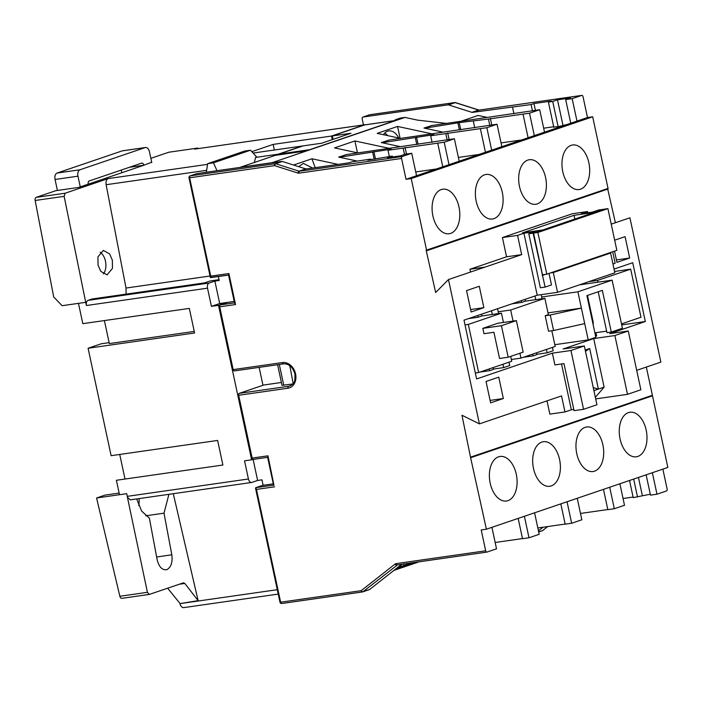 <?xml version="1.0" encoding="UTF-8"?>
<svg xmlns="http://www.w3.org/2000/svg" width="703" height="703" viewBox="0 0 703 703"><rect width="100%" height="100%" fill="white"/><g stroke="black" fill="none" stroke-linecap="round" stroke-linejoin="round"><path stroke-width="1.05" d="M398.812 138.016A17.013 10.308 81.8 0 0 388.794 130.916A17.013 10.308 81.8 0 0 383.434 134.712M387.713 135.635A17.013 10.308 81.8 0 0 384.699 133.122M298.713 166.673L303.353 163.386L312.633 168.035M100.125 252.263A12.346 7.487 -98.2 0 1 105.459 261.182A12.346 7.487 -98.2 0 1 103.341 273.889M98.033 265.066L97.945 256.876L103.315 250.426L109.589 253.853L112.357 260.189L112.445 268.388L107.076 274.838L100.81 271.411L98.033 265.066M580.529 189.177A22.505 13.638 -98.2 0 1 579.017 189.538A22.505 13.638 -98.2 0 1 562.532 170.46A22.505 13.638 -98.2 0 1 571.135 145.345A22.505 13.638 -98.2 0 1 572.637 144.985A22.505 13.638 -98.2 0 1 589.132 164.071A22.505 13.638 -98.2 0 1 580.529 189.177M537.233 203.914A22.505 13.638 -98.2 0 1 535.73 204.283A22.505 13.638 -98.2 0 1 519.236 185.197A22.505 13.638 -98.2 0 1 527.839 160.082A22.505 13.638 -98.2 0 1 529.341 159.722A22.505 13.638 -98.2 0 1 545.836 178.808A22.505 13.638 -98.2 0 1 537.233 203.914M493.937 218.651A22.505 13.638 -98.2 0 1 492.434 219.02A22.505 13.638 -98.2 0 1 475.94 199.933A22.505 13.638 -98.2 0 1 484.543 174.827A22.505 13.638 -98.2 0 1 486.054 174.458A22.505 13.638 -98.2 0 1 502.54 193.545A22.505 13.638 -98.2 0 1 493.937 218.651M450.649 233.396A22.505 13.638 -98.2 0 1 449.138 233.756A22.505 13.638 -98.2 0 1 432.653 214.67A22.505 13.638 -98.2 0 1 441.247 189.564A22.505 13.638 -98.2 0 1 442.758 189.195A22.505 13.638 -98.2 0 1 459.244 208.281A22.505 13.638 -98.2 0 1 450.649 233.396M628.429 412.608A22.505 13.638 81.8 0 0 619.826 437.723A22.505 13.638 81.8 0 0 636.32 456.801A22.505 13.638 81.8 0 0 637.823 456.44A22.505 13.638 81.8 0 0 646.426 431.334A22.505 13.638 81.8 0 0 629.932 412.248A22.505 13.638 81.8 0 0 628.429 412.608M585.133 427.345A22.505 13.638 81.8 0 0 576.53 452.46A22.505 13.638 81.8 0 0 593.024 471.537A22.505 13.638 81.8 0 0 594.527 471.177A22.505 13.638 81.8 0 0 603.13 446.071A22.505 13.638 81.8 0 0 586.645 426.985A22.505 13.638 81.8 0 0 585.133 427.345M541.837 442.082A22.505 13.638 81.8 0 0 533.243 467.196A22.505 13.638 81.8 0 0 549.728 486.283A22.505 13.638 81.8 0 0 551.24 485.914A22.505 13.638 81.8 0 0 559.834 460.808A22.505 13.638 81.8 0 0 543.349 441.721A22.505 13.638 81.8 0 0 541.837 442.082M498.541 456.827A22.505 13.638 81.8 0 0 489.947 481.933A22.505 13.638 81.8 0 0 506.432 501.019A22.505 13.638 81.8 0 0 507.944 500.65A22.505 13.638 81.8 0 0 516.538 475.544A22.505 13.638 81.8 0 0 500.053 456.458A22.505 13.638 81.8 0 0 498.541 456.827M419.137 561.802L393.961 570.379M88.218 184.177A2.742 1.661 -98.2 0 1 89.237 180.961L141.646 163.122A2.742 1.661 -98.2 0 1 141.83 163.078A2.742 1.661 -98.2 0 1 143.807 165.249L78.666 187.429L55.765 190.706L36.187 197.367L65.151 193.22L64.14 196.339L35.15 200.487L53.692 296.938L62.084 305.7L78.464 303.353L82.813 323.661L189.318 308.406L194.59 332.994L88.086 348.249L111.118 455.685L217.622 440.438L222.895 465.026L116.39 480.281L119.484 494.71L96.575 497.988L119.853 596.267L147.419 592.321L127.234 496.353L248.431 478.998L244.53 460.825L251.621 459.806L218.51 305.33L211.418 306.341L207.517 288.168A4.394 2.663 -98.2 0 1 209.151 283.028L214.881 281.077L219.204 280.462L218.361 276.525M206.638 170.319L106.127 184.713C105.714 181.55 106.39 179.502 108.165 178.58L65.151 193.22M254.31 162.49L255.628 157.428L256.736 157.05L250.523 150.222L244.697 151.057L207.666 163.658L213.484 162.824L250.523 150.222M253.098 153.052L302.22 146.013L278.195 154.194A5.492 3.33 81.8 0 0 276.982 155.126M365.78 124.73A5.492 3.33 81.8 0 0 364.971 124.695A5.492 3.33 81.8 0 0 364.611 124.782L331.508 136.048L273.159 144.405L251.832 151.663M364.611 124.782L194.74 149.106L197.771 148.078L168.808 152.226L150.864 158.333M129.264 167.332L143.807 165.249L151.699 162.235M400.262 118.104L404.99 117.427L400.042 119.106L395.314 119.782L400.262 118.104M306.789 150.855L271.92 162.718L240.373 167.244L275.233 155.372L306.789 150.855L400.042 119.106M332.273 139.625L331.508 136.048M274.355 150.003L273.159 144.405M277.843 154.994A5.492 3.33 -98.2 0 1 279.056 154.071L303.081 145.89L321.666 143.227L350.955 133.262L332.37 135.925L364.672 124.923A5.492 3.33 -98.2 0 1 365.042 124.835L395.727 120.441A5.492 3.33 81.8 0 0 395.358 120.529L309.742 149.677A5.492 3.33 81.8 0 0 309.012 150.099M293.555 165.029L311.947 158.773L315.19 167.666M486.696 117.304L478.084 115.459L460.535 121.434M446.607 123.429L417.617 120.143L404.99 117.427M306.49 168.913L304.25 168.43M311.947 158.773L338.09 164.388M346.649 154.563L338.661 157.085L357.238 161.084M390.297 148.561L354.91 140.96L334.531 147.894L358.003 152.938M389.313 140.046L381.316 142.568L399.902 146.558M400.666 138.421L377.186 133.368L397.564 126.435L432.951 134.045M431.967 125.521L423.979 128.051L442.556 132.041M352.08 161.822L349.215 162.797L306.244 168.948L299.557 171.224L402.178 156.532L411.73 153.28L405.244 154.203L400.473 155.829L387.502 157.692L392.283 156.066L367.801 160.135L370.666 159.159L352.08 161.822M370.789 159.704L370.666 159.159M392.476 156.98L392.283 156.066M570.757 123.236L565.687 99.589L572.172 98.666L581.724 95.415L479.103 110.107A1.643 1.002 -98.2 0 1 479.218 110.081L581.829 95.388A1.643 1.002 81.8 0 1 583.024 96.689L587.488 117.533L416.545 175.724L411.73 153.28M415.728 171.945L436.317 168.992M553.753 127.032L558.34 126.663L567.154 124.457M532.47 110.898L531.108 104.545L472.416 112.383A1.643 1.301 71.2 0 1 471.915 112.339L448.523 104.905A1.643 1.301 -108.8 0 0 448.013 104.861L454.7 102.585L369.804 114.747L363.117 117.023L448.013 104.861M513.937 113.781L512.522 107.208M553.815 127.313L548.402 102.067L552.725 101.452L558.138 126.689M544.517 132.164L539.702 109.712L430.983 125.661M489.815 125.415L488.453 119.062L459.217 122.621L424.691 128.201M474.736 127.805L473.33 121.232M501.854 146.69L497.047 124.238L388.32 140.187M447.161 139.941L445.799 133.588L430.667 135.749L433.848 134.668L382.037 142.718M432.081 142.331L430.667 135.749M459.2 161.207L454.384 138.755L345.665 154.704M404.497 154.458L403.135 148.105L388.012 150.275L391.193 149.185L339.373 157.244M389.339 156.488L388.012 150.275M565.687 99.589L570.467 97.963L557.497 99.826L552.725 101.452M548.402 102.067L551.266 101.091L533.972 103.569L531.108 104.545M363.469 124.906L362.168 118.807A1.643 1.301 -108.8 0 1 362.933 117.067L369.611 114.791A1.643 1.301 -108.8 0 0 369.444 114.87M576.987 121.109L572.172 98.666M196.576 173.711A1.643 1.301 71.2 0 1 196.945 173.588L281.841 161.426A1.643 1.301 71.2 0 1 282.351 161.47L275.664 163.746A1.643 0.87 107.6 0 0 274.548 165.627L189.643 177.789L210.733 276.138L228.888 273.546L235.531 304.548L219.714 306.807L233.176 369.62L282.457 362.563A13.172 10.413 71.2 0 1 295.576 373.899A13.172 10.413 71.2 0 1 287.958 388.214L238.677 395.271L252.149 458.084L267.957 455.816L267.966 457.275M196.945 173.588L190.258 175.864L275.154 163.702A1.643 1.301 -108.8 0 1 275.664 163.746L299.056 171.181L305.735 168.905L282.351 161.47M442.785 166.796L437.714 143.157L444.199 142.226L454.384 138.755M437.714 143.157L403.135 148.105M485.439 152.27L480.377 128.631L486.854 127.7L497.047 124.238M480.377 128.631L445.799 133.588M528.102 137.753L523.032 114.114L529.517 113.183L539.702 109.712M523.032 114.114L488.453 119.062M534.324 135.635L529.517 113.183M491.669 150.152L486.854 127.7M444.199 142.226L449.015 164.678M402.178 156.532A1.643 1.002 81.8 0 0 401.571 158.456L298.951 173.158A1.643 1.002 -98.2 0 1 299.557 171.224A1.643 1.301 -108.8 0 1 299.056 171.181A1.643 0.87 107.6 0 0 297.931 173.061A3.295 2.601 -108.8 0 0 298.951 173.158M416.545 175.724L406.035 179.3L401.571 158.456M127.515 497.373L130.292 499.851L251.595 482.478A4.394 2.663 -98.2 0 0 251.894 482.407L257.623 480.457L261.947 479.833L263.115 485.307M414.84 562.418L395.868 568.876M413.496 562.611L411.15 563.411L413.355 562.628M411.905 562.839L396.94 568.033M397.327 567.725L402.608 564.166M397.371 567.699L398.698 567.242M646.136 474.833L650.486 495.14L656.971 494.209L666.523 490.958A1.643 1.002 81.8 0 0 667.129 489.033L662.867 469.138M650.293 494.227L633.201 497.619L629.528 480.483M633.078 497.065L623.051 498.506M538.445 530.844L543.05 527.224M633.675 479.077L637.524 496.995M656.971 494.209L652.366 472.715M603.473 489.358L607.831 509.657L614.317 508.735L609.703 487.232M560.818 503.875L565.168 524.183L571.653 523.252L567.049 501.757M518.164 518.392L522.514 538.7L528.999 537.769L524.385 516.274M495.167 542.488L522.487 538.577M528.999 537.769L539.183 534.306L534.579 512.812M537.83 527.971L565.142 524.06M571.653 523.252L581.847 519.781L577.233 498.286M580.485 513.454L607.805 509.534M614.317 508.735L624.501 505.264L619.888 483.769M607.62 188.562L607.717 189.019L426.264 250.786L435.658 292.527L448.47 279.557L479.411 423.883L461.968 415.245L470.606 457.644L486.397 529.21L481.212 529.948L485.676 550.8A1.643 1.002 81.8 0 0 486.863 552.101A1.643 1.002 81.8 0 0 486.977 552.075L496.529 548.823L491.915 527.329M125.011 479.042L119.738 454.454M109.132 342.66L101.135 343.811L88.086 348.249M127.234 496.353L126.733 493.673L119.484 494.71M207.517 288.168L86.425 305.515L85.704 302.316L78.464 303.353M426.264 250.786L426.15 250.25L608.033 188.422L592.682 116.795L411.22 178.562L426.58 250.189M406.035 179.3L411.22 178.562M252.992 459.34L251.621 459.806M234.204 301.446L226.788 302.51L218.51 305.33M226.788 302.51L219.696 303.529L211.418 306.341M227.649 302.387L220.329 304.882L234.512 302.852M86.425 305.515C86.003 302.888 86.531 301.174 88.007 300.374L92.058 299.003L204.555 282.887L210.285 280.936L219.037 279.689M273.309 483.84L262.456 485.395L255.769 487.671L273.581 485.123M251.595 482.478A4.394 2.663 -98.2 0 1 248.431 478.998M587.488 117.533L592.682 116.795M607.717 189.019L615.389 222.737M611.232 224.152L629.923 217.789L660.864 362.115L636.698 370.34M646.329 367.063L652.384 395.279L470.922 457.047M470.606 457.644L652.059 395.877L651.962 395.42M652.059 395.877L652.498 395.815L667.85 467.442L486.397 529.21M35.15 200.487A2.742 1.661 -98.2 0 1 36.187 197.367M121.997 598.306A2.742 1.661 -98.2 0 1 121.812 598.35A2.742 1.661 -98.2 0 1 119.853 596.267M119.132 493.075L105.099 495.088L96.575 497.988M139.124 498.585A27.443 16.635 -98.2 0 1 138.781 505.624M198.36 148.553L197.771 148.078M194.74 149.106L364.971 124.695M603.174 209.406L598.833 209.942L592.471 212.113L581.232 213.721L587.594 211.55L572.47 213.721L502.434 237.561L506.555 256.797L521.688 254.635L517.557 235.391L502.434 237.561M517.557 235.391L523.928 233.22L535.168 231.612L528.797 233.783L533.12 233.159L545.124 287.088L551.495 284.917L549.025 273.423M574.843 219.046L574.043 215.311L522.47 232.869L542.356 230.022L533.12 233.159M574.043 215.311L593.921 212.464L603.156 209.318M612.946 264.003L615.16 263.247L612.7 251.744M545.124 287.088L540.37 287.764L528.797 233.783M546.811 274.179L616.847 250.338L607.91 208.642L603.587 209.257L533.551 233.097L537.874 232.482L546.811 274.179L542.488 274.794L533.551 233.097M607.91 208.642L537.874 232.482M553.296 272.544L610.599 253.036L614.835 272.817L557.532 292.316L553.296 272.544L550.387 272.957M595.678 398.9L627.498 394.339L640.864 389.787L628.262 330.99L609.677 333.653L645.328 321.517L632.726 262.72L614.035 269.082M587.857 212.772L587.594 211.55M614.527 251.129L616.935 262.36L629.668 258.027L625.081 236.647L614.677 240.189M498.761 377.142L486.028 381.474L490.615 402.863L503.348 398.522L498.761 377.142M479.279 286.27L483.866 307.659L471.133 311.991L466.546 290.611L479.279 286.27M523.928 233.22L537.224 295.225L463.998 320.155L476.608 378.952L552.373 353.161L554.895 364.919L563.973 363.618L574.052 410.657L583.56 409.295L596.935 404.743L584.325 345.946L570.959 350.498L552.373 353.161M521.688 254.635L448.47 279.557M561.521 363.969L571.346 409.787L564.975 411.958L561.539 395.921L479.411 423.883M608.148 188.958L426.695 250.725M470.544 272.043L469.947 269.267L485.079 267.096M506.555 256.797L469.947 269.267M564.975 411.958L549.851 414.12L547.004 400.868M627.498 394.339L614.888 335.542L628.262 330.99M545.203 315.735L548.525 331.236L553.577 330.515L550.256 315.014L545.203 315.735L548.384 314.654L544.895 298.353L510.668 310.005L513.049 321.086M503.436 322.466L501.441 313.143L468.33 324.417L478.646 372.52L511.749 361.254L510.712 356.386M519.939 353.24L520.985 358.108L555.203 346.456L551.837 330.762M497.803 323.275L482.838 328.363L483.989 333.705L493.928 332.282L499.543 358.477L508.19 357.238L523.146 352.15L516.389 320.612L497.803 323.275M593.27 387.643L598.385 389.075L593.903 390.604L604.123 387.133L593.71 338.574L563.147 348.978L584.325 345.946M593.71 338.574L614.888 335.542M621.707 324.9L645.328 321.517M595.634 336.306L596.636 335.964L595.933 332.686M546.416 349.453L547.136 352.809L553.182 350.753L552.461 347.396M547.136 352.809L536.837 354.286M532.698 354.119L533.085 355.894L536.899 354.593L536.521 352.818M533.085 355.894L523.445 357.273M502.961 364.242L503.682 367.599L509.728 365.542L509.016 362.186M503.682 367.599L493.383 369.075M489.244 368.908L489.631 370.683L493.444 369.383L493.067 367.607M489.631 370.683L479.991 372.063M621.496 323.898L640.995 317.255L630.688 269.152L614.545 271.463M594.887 332.835L606.636 331.148M612.12 280.154L577.892 291.807L588.209 339.909L595.845 337.308L586.908 295.62L602.348 290.365L611.285 332.053L622.427 328.266L612.12 280.154L579.571 284.82M588.209 339.909L554.825 344.69M598.2 291.78L606.97 332.677L611.285 332.053M520.985 358.108L511.371 359.488M478.646 372.52L475.333 372.994M471.036 457.583L652.498 395.815M397.52 564.896L362.976 591.733L369.664 589.457L401.685 564.298M537.224 295.225L557.532 292.316M490.088 400.42L503.348 398.522M470.606 309.557L483.866 307.659M616.408 259.925L629.668 258.027M492.293 314.452L491.502 310.788M497.548 308.731L498.585 313.556M535.748 299.663L534.957 295.998M541.161 294.662L542.039 298.757M585.256 282.878L585.494 283.968M630.688 269.152L597.576 280.418L588.806 281.675M597.576 280.418L597.954 282.184M577.892 291.807L541.662 296.991M550.256 315.014L581.39 308.107L548.006 312.888M525.062 299.364L525.44 301.139L521.626 302.439L511.986 303.819M544.895 298.353L525.44 301.139M510.668 310.005L498.207 311.789M481.608 314.162L481.986 315.928L478.172 317.229L468.532 318.608M501.441 313.143L481.986 315.928M468.33 324.417L465.017 324.891M584.711 323.608L553.577 330.515M478.172 317.229L477.785 315.462M521.626 302.439L521.239 300.664M592.62 322.255L593.183 322.062L593.174 324.848M587.471 295.427L593.183 322.062M516.389 320.612L501.424 325.7L482.838 328.363M501.424 325.7L508.19 357.238M570.959 350.498L583.56 409.295M571.346 409.787L573.789 409.436M604.123 387.133L595.344 397.344M598.385 389.075L589.694 348.547L585.212 350.076M589.694 348.547L585.476 351.315M607.691 253.449L610.599 253.036M542.171 275.391L544.966 274.442M545.396 274.381L542.602 275.33M147.419 592.321L149.317 594.413L121.812 598.35M183.553 582.796L149.493 594.369M183.378 582.84L184.819 583.437L179.256 584.237M173.281 493.691L198.123 600.652L184.819 583.437M168.913 494.314L164.01 513.172L145.741 515.791M156.646 556.978L171.822 554.808L164.01 513.172M171.822 554.808C172.745 562.409 171.075 567.356 166.813 569.641L165.97 569.843M166.813 569.641C162.244 570.361 159.036 567.075 157.173 559.79L149.37 518.155L141.663 511.081L136.654 498.937M184.168 607.524A5.492 3.33 -98.2 0 1 183.799 607.612A5.492 3.33 -98.2 0 1 179.924 603.631L198.123 600.652M85.704 302.316L64.14 196.339M126.109 294.126L126.013 288.045L210.048 276.007M106.127 184.713L126.013 288.045M167.648 588.191L179.827 603.271M57.418 190.469L55.062 179.476A5.492 3.33 -98.2 0 1 57.101 173.043L80.01 169.766L145.143 147.595L122.234 150.873A5.492 3.33 -98.2 0 1 122.603 150.785L145.512 147.507A5.492 3.33 81.8 0 0 145.143 147.595M80.01 169.766A5.492 3.33 81.8 0 0 77.971 176.189L55.062 179.476M80.265 186.884L77.971 176.189M145.512 147.507A5.492 3.33 81.8 0 1 149.475 151.857L151.769 162.542M57.101 173.043L122.234 150.873M121.232 170.073L121.804 172.745M257.623 480.457L253.106 459.375M219.696 303.529L214.881 281.077M207.666 163.658L206.339 172.235M216.999 170.715L213.484 162.824M262.975 385.279L259.135 367.37M283.529 363.873L234.477 370.894A1.643 1.002 -98.2 0 1 234.371 370.92A1.643 1.002 -98.2 0 1 233.176 369.62M219.714 306.807A1.643 1.002 -98.2 0 1 220.329 304.882M281.402 382.476L263.801 384.998L239.292 393.346L288.564 386.29L291.042 385.446M292.826 383.979L282.017 385.332L277.597 364.734M238.677 395.271A1.643 1.002 -98.2 0 1 239.292 393.346M253.335 459.384L267.632 457.337L253.44 459.358A1.643 1.002 -98.2 0 1 253.335 459.384A1.643 1.002 -98.2 0 1 252.149 458.084M289.759 365.613L293.186 383.548M289.372 365.745A4.394 3.471 71.2 0 1 289.302 365.296M194.248 331.412L109.334 343.574L104.395 320.568M638.456 477.451L642.296 495.369M369.664 589.457A1.643 1.301 71.2 0 1 369.172 589.668M403.592 564.026L403.935 565.651M414.893 562.409L395.842 568.894M478.971 154.475L458.391 157.428M521.635 139.959L501.046 142.902M553.692 126.76L543.665 128.201M305.735 168.905A1.643 1.301 -108.8 0 0 306.244 168.948M406.457 154.036L405.051 147.454M374.163 159.221L372.634 152.094M375.481 159.036L373.908 151.663M449.12 139.51L447.706 132.937M416.774 144.519L415.288 137.577M418.1 144.326L416.563 137.147M491.775 124.993L490.36 118.412M459.437 130.002L457.943 123.06M460.764 129.809L459.217 122.621M535.422 110.327L533.972 103.569M562.918 125.108L557.497 99.826M354.91 140.96L357.449 152.815M400.104 138.298L397.564 126.435M332.37 135.925L333.099 139.335M395.314 119.782L394.242 120.661M396.167 120.433A5.492 3.33 81.8 0 0 395.727 120.441M234.846 302.8L235.531 304.548M228.888 275.005L228.888 273.546M210.628 277.632L228.554 275.066L210.346 277.43L188.993 177.806L189.643 177.789A1.643 1.002 81.8 0 1 190.258 175.864A1.643 1.301 -108.8 0 0 190.074 175.908L196.752 173.632M210.733 277.606L210.733 276.138M471.915 112.339L478.594 110.063L455.21 102.629A1.643 0.87 -72.4 0 1 455.544 102.62L478.936 110.055A1.643 0.87 -72.4 0 1 479.059 110.116M267.957 455.816L273.924 485.07M362.256 591.979L281.929 603.482A1.643 1.002 -98.2 0 1 281.824 603.508L362.37 591.97A1.643 1.002 -98.2 0 0 362.484 591.944A1.643 1.301 -108.8 0 0 362.976 591.733A1.643 0.975 -128.1 0 1 361.184 590.669L395.06 564.061A3.295 2.601 -108.8 0 1 396.053 563.63L485.676 550.8M274.609 486.819L256.454 489.42L255.769 487.671L255.523 488.163L279.979 602.225A1.643 1.643 0 0 0 281.824 603.508A1.643 1.002 -98.2 0 1 280.629 602.199L361.184 590.669A1.643 1.002 -98.2 0 0 362.37 591.97A1.643 1.643 0 0 0 362.669 591.9L369.356 589.624M542.83 530.37A1.643 0.975 -128.1 0 1 542.698 530.519A1.643 0.975 -128.1 0 1 542.523 530.616L547.681 526.556M108.165 178.58L207.561 164.344M255.628 157.428L278.195 154.194M279.056 154.071L309.742 149.677M395.358 120.529L364.672 124.923M479.323 110.072A1.643 1.002 -98.2 0 0 479.218 110.081L478.936 110.055A1.643 0.87 -72.4 0 0 478.594 110.063A1.643 1.301 -108.8 0 0 479.103 110.107L472.416 112.383M455.544 102.62A1.643 1.643 0 0 0 454.815 102.559A1.643 1.002 -98.2 0 0 454.7 102.585A1.643 1.301 71.2 0 1 455.21 102.629L448.523 104.905M297.931 173.061L274.548 165.627A1.643 1.002 81.8 0 1 275.154 163.702L281.841 161.426M538.674 531.925L542.523 530.616A1.643 1.301 71.2 0 1 542.031 530.827M256.454 489.42L280.629 602.199L279.979 602.225M88.007 300.374L209.151 283.028M486.757 552.11L397.353 564.913A1.643 1.002 -98.2 0 1 397.239 564.94A1.643 1.002 -98.2 0 1 396.053 563.63M179.924 603.631L277.29 589.694M287.958 388.214A1.643 1.002 -98.2 0 1 288.564 386.29A11.529 9.113 -108.8 0 0 289.873 385.973C292.58 384.4 293.942 383.205 293.951 382.37C294.715 382.573 295.04 379.752 294.926 373.926C292.676 366.948 288.915 363.6 283.643 363.864A1.643 1.002 81.8 0 0 283.748 363.838M279.302 364.488L283.766 385.279M282.457 362.563A1.643 1.002 81.8 0 0 283.643 363.864L234.371 370.92M370.024 114.712A1.643 1.002 -98.2 0 0 369.91 114.721A1.643 1.643 0 0 0 369.611 114.791A1.643 1.301 -108.8 0 1 369.804 114.747A1.643 1.002 -98.2 0 1 369.91 114.721L454.815 102.559A1.643 1.002 -98.2 0 1 455.21 102.629M395.06 564.061A1.643 0.975 -128.1 0 0 396.852 565.124A1.643 1.301 71.2 0 1 397.213 564.94M278.23 594.088L183.799 607.612M228.501 274.838L234.6 303.292M190.074 175.908A1.643 1.643 0 0 0 188.993 177.806M397.16 564.957L486.863 552.101M267.579 457.108L273.678 485.562M547.751 526.547L542.698 530.519A1.643 1.643 0 0 1 542.215 530.783L538.683 531.986"/></g></svg>
